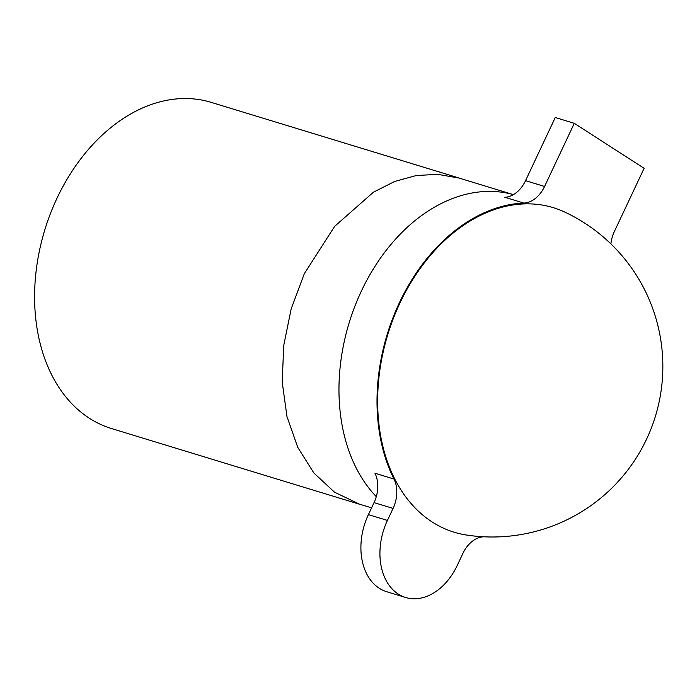 <?xml version="1.0" encoding="UTF-8"?>
<svg xmlns="http://www.w3.org/2000/svg" width="697" height="697" viewBox="0 0 697 697"><rect width="100%" height="100%" fill="white"/><g stroke="black" fill="none" stroke-linecap="round" stroke-linejoin="round"><path stroke-width="1.05" d="M466.371 535.008A169.685 121.217 -73 0 1 432.184 521.983A169.685 121.217 -73 0 1 396.576 310.505A169.685 121.217 -73 0 1 564.892 212.132A170.538 170.538 0 0 1 466.371 535.008M610.894 243.88A28.42 20.309 -73 0 1 614.397 231.448L644.115 168.308L574.284 123.317L544.575 186.465A28.42 20.309 -73 0 1 523.83 203.071A170.538 121.836 107 0 0 399.398 302.716A170.538 121.836 107 0 0 393.971 479.039A28.42 20.309 -73 0 1 393.064 508.427L387.419 520.424A57.067 40.774 107 0 0 405.68 597.503A57.067 40.774 107 0 0 457.249 565.415L462.895 553.409A28.42 20.309 -73 0 1 483.64 536.803A170.538 121.836 107 0 0 484.032 536.786M513.419 194.62A170.538 121.836 107 0 0 361.36 291.111A170.538 121.836 107 0 0 376.284 496.656M358.85 504.027L111.555 428.568A170.538 121.836 -73 0 1 56.997 198.236A170.538 121.836 -73 0 1 211.104 102.346L458.391 177.805M393.971 479.039L374.951 473.228A28.42 20.309 -73 0 1 374.045 502.615L368.399 514.621A57.067 40.774 107 0 0 386.652 591.701L405.68 597.503M574.284 123.317L555.265 117.514L525.547 180.654A28.42 20.309 -73 0 1 504.811 197.268L523.83 203.071M458.356 177.953L437.76 174.346L416.318 175.513L394.659 181.473L373.409 192.215L334.612 226.394L304.31 273.703L291.163 308.893L283.705 345.625L282.215 382.13L286.972 416.606L297.75 447.326L313.842 472.949L334.508 492.187L358.885 503.879M544.575 186.465L525.547 180.654M393.064 508.427L374.045 502.615M387.419 520.424L368.399 514.621M371.579 507.852L358.868 503.975M512.434 194.35L458.373 177.857"/></g></svg>
